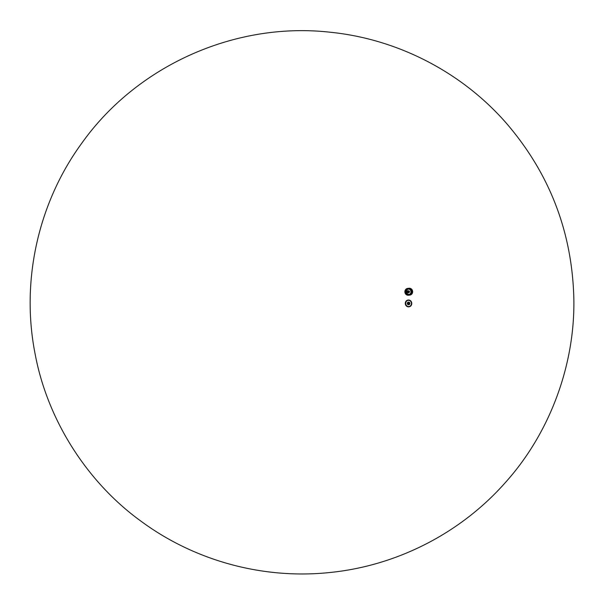 <?xml version="1.0" encoding="UTF-8"?>
<svg xmlns="http://www.w3.org/2000/svg" width="604" height="604" viewBox="0 0 604 604"><rect width="100%" height="100%" fill="white"/><g stroke="black" fill="none" stroke-linecap="round" stroke-linejoin="round"><path stroke-width="0.91" d="M409.603 302.679A1.344 1.238 84.3 0 0 407.36 303.555A1.344 1.238 84.3 0 0 409.731 303.971M409.489 302.559A1.314 1.208 84.3 0 0 407.7 302.544A1.314 1.208 84.3 0 0 407.889 304.476A1.314 1.208 84.3 0 0 409.64 304.114M408.455 302.098L408.41 302.098A1.344 1.238 84.3 0 0 407.315 303.563A1.344 1.238 84.3 0 0 408.697 304.771L408.719 304.771M408.885 306.56A3.141 2.899 84.3 0 0 411.43 303.744A3.141 2.899 84.3 0 0 408.266 300.309M411.505 303.737A3.141 2.899 84.3 0 0 408.304 300.301A3.141 2.899 84.3 0 0 405.729 303.714A3.141 2.899 84.3 0 0 411.505 303.737M409.323 303.608A0.861 0.793 84.3 0 0 409.27 303.117M408.81 304.159A0.755 0.695 84.3 0 0 408.659 302.679M409.512 303.48A0.755 0.695 84.3 0 0 408.749 302.664A0.755 0.695 84.3 0 0 408.13 303.48A0.755 0.695 84.3 0 0 409.512 303.48M409.859 303.518A1.125 1.042 84.3 0 0 408.712 302.287A1.125 1.042 84.3 0 0 407.783 303.51A1.125 1.042 84.3 0 0 409.859 303.518M408.614 302.302A1.125 1.042 84.3 0 0 407.587 303.533A1.125 1.042 84.3 0 0 408.832 304.537M408.84 302.287A1.178 1.087 84.3 0 0 407.519 303.54A1.178 1.087 84.3 0 0 409.059 304.507M409.097 303.336L409.051 303.782M409.474 294.722A3.028 2.794 84.3 0 0 408.878 288.704M407.655 294.118A2.627 2.424 84.3 0 0 410.546 290.094A2.627 2.424 84.3 0 0 407.217 289.648M408.931 294.382A2.627 2.424 84.3 0 0 410.501 290.094A2.627 2.424 84.3 0 0 408.41 289.142M408.629 288.652A3.133 2.892 -95.7 0 1 412.215 291.415A3.133 2.892 -95.7 0 1 409.24 294.827M409.067 288.569A3.141 2.899 -95.7 0 1 412.071 292.902A3.141 2.899 -95.7 0 1 406.5 291.981A3.141 2.899 -95.7 0 1 411.55 289.701A3.141 2.899 -95.7 0 1 409.671 294.82M411.837 289.565A3.33 3.065 -95.7 0 1 409.829 294.994A3.33 3.065 -95.7 0 1 406.439 291.989A3.33 3.065 -95.7 0 1 411.837 289.565M409.112 288.372A3.33 3.065 -95.7 0 1 412.245 292.948A3.33 3.065 -95.7 0 1 409.769 295.001M407.171 293.619A3.028 2.794 -95.7 0 1 408.999 288.689A3.028 2.794 -95.7 0 1 411.89 292.864A3.028 2.794 -95.7 0 1 407.171 293.619M409.572 295.122L407.73 295.235A3.435 3.171 84.3 0 0 407.836 295.25L408.961 295.099M407.942 295.258L407.957 295.258A3.435 3.171 84.3 0 0 408.062 295.258L409.112 295.13M409.135 295.137L407.957 295.258M408.161 295.258L408.176 295.258A3.435 3.171 84.3 0 0 408.281 295.25L409.293 295.137M409.316 295.145L408.176 295.258M409.489 295.137L408.395 295.243L409.467 295.099M406.349 292.759L405.088 292.887L406.258 292.729A3.435 3.171 -95.7 0 1 406.228 292.623L405.027 292.676L406.198 292.502A3.435 3.171 -95.7 0 1 406.175 292.389L404.974 292.449L406.152 292.268A3.435 3.171 -95.7 0 1 406.13 292.147L404.906 292.276L406.114 292.026A3.435 3.171 -95.7 0 1 406.107 291.913L404.884 292.034L406.099 291.785A3.435 3.171 -95.7 0 1 406.099 291.672L404.869 291.792A3.435 3.171 84.3 0 0 404.876 291.913L404.884 292.019A3.435 3.171 84.3 0 0 404.891 292.147L404.906 292.253A3.435 3.171 84.3 0 0 404.922 292.389L406.175 292.374L404.944 292.51A3.435 3.171 84.3 0 0 404.967 292.623L406.288 292.547M406.628 293.408L406.53 293.393A3.435 3.171 -95.7 0 1 406.477 293.287L405.201 293.302L406.454 293.166A3.413 3.148 -95.7 0 1 406.409 293.061L405.118 293.091L406.333 292.955A3.435 3.171 -95.7 0 1 406.296 292.849L405.088 292.887L406.356 292.774M405.073 292.97A3.435 3.171 84.3 0 0 405.11 293.076L406.326 292.842A3.413 3.148 -95.7 0 0 406.364 292.948L405.156 293.197A3.435 3.171 84.3 0 0 405.201 293.302L406.424 293.174A3.435 3.171 -95.7 0 1 406.379 293.076L405.156 293.182M405.209 293.31L406.56 293.378A3.413 3.148 -95.7 0 1 406.507 293.28L405.254 293.393A3.435 3.171 84.3 0 0 405.307 293.514L406.545 293.401L405.359 293.604A3.435 3.171 84.3 0 0 405.42 293.718L405.488 293.801A3.435 3.171 84.3 0 0 405.556 293.914L405.624 293.989A3.435 3.171 84.3 0 0 405.699 294.095L405.775 294.171A3.435 3.171 84.3 0 0 405.85 294.269L407.141 294.156L405.624 294.012L406.854 293.816L405.39 293.521L406.628 293.423M407.307 294.314L407.262 294.314A3.413 3.148 -95.7 0 1 407.187 294.216L405.933 294.359A3.435 3.171 84.3 0 0 406.016 294.435L407.096 294.156A3.435 3.171 -95.7 0 1 407.005 294.065L407.028 294.05A3.413 3.148 -95.7 0 0 407.104 294.133L407.187 294.216A3.435 3.171 -95.7 0 0 407.247 294.314L406.016 294.427M406.099 294.412L407.322 294.375L406.107 294.51A3.435 3.171 84.3 0 0 406.19 294.586L406.107 294.51M407.843 294.692L407.806 294.722A3.413 3.148 -95.7 0 1 407.723 294.646L407.602 294.593A3.435 3.171 -95.7 0 1 407.511 294.533L406.288 294.654A3.435 3.171 84.3 0 0 406.379 294.722L406.288 294.654M408.055 294.805L408.002 294.827A3.435 3.171 -95.7 0 1 407.896 294.775L406.583 294.843L407.813 294.722A3.435 3.171 -95.7 0 1 407.7 294.661L406.477 294.782A3.435 3.171 84.3 0 0 406.567 294.843L406.477 294.782M406.771 294.948L408.01 294.805A3.413 3.148 -95.7 0 1 407.919 294.76L406.666 294.888A3.435 3.171 84.3 0 0 406.771 294.948L407.904 294.729M406.847 294.933L406.877 295.001A3.435 3.171 84.3 0 0 406.975 295.039L408.093 294.865L406.839 294.933M407.073 295.069L408.319 294.926L407.081 295.084A3.435 3.171 84.3 0 0 407.187 295.114L407.081 295.084M407.285 295.137L408.538 295.009L407.3 295.152A3.435 3.171 84.3 0 0 407.398 295.175L407.292 295.152M407.474 295.145L407.504 295.19A3.435 3.171 84.3 0 0 407.617 295.22L408.727 295.069L407.466 295.145M407.353 288.47L408.583 288.35L407.368 288.463A3.435 3.171 84.3 0 1 407.474 288.44L407.368 288.463M408.357 288.418L407.119 288.576M408.296 288.44L408.168 288.463A3.435 3.171 -95.7 0 1 408.266 288.425L407.051 288.553A3.435 3.171 84.3 0 0 406.945 288.584L408.161 288.478M406.726 288.689L407.964 288.553A3.435 3.171 -95.7 0 1 408.062 288.508L406.847 288.629A3.435 3.171 84.3 0 0 406.734 288.674L407.964 288.553A3.413 3.148 -95.7 0 1 408.077 288.531L406.734 288.674M407.745 288.704L406.515 288.84M407.043 289.293L405.82 289.346L407.051 289.21A3.435 3.171 -95.7 0 1 407.134 289.135L407.217 289.052A3.435 3.171 -95.7 0 1 407.3 288.976L407.39 288.908A3.435 3.171 -95.7 0 1 407.481 288.84L406.454 288.833A3.435 3.171 84.3 0 0 406.349 288.893L407.572 288.772A3.435 3.171 -95.7 0 1 407.662 288.712L406.447 288.833M406.16 289.044L407.383 288.916L406.266 288.961A3.435 3.171 84.3 0 0 406.167 289.029M405.986 289.188L407.209 289.067L406.092 289.097A3.435 3.171 84.3 0 0 405.994 289.173M406.93 289.437L406.922 289.392A3.435 3.171 -95.7 0 1 406.975 289.293L405.745 289.422A3.435 3.171 84.3 0 0 405.677 289.505L406.9 289.376L405.684 289.603M406.779 289.641L405.48 289.777A3.435 3.171 84.3 0 0 405.405 289.875L406.583 289.852L405.344 289.98A3.435 3.171 84.3 0 0 405.292 290.079L405.246 290.177A3.435 3.171 84.3 0 0 405.186 290.29L406.371 290.267L405.141 290.403A3.435 3.171 84.3 0 0 405.095 290.509L406.296 290.486L405.058 290.622A3.435 3.171 84.3 0 0 405.02 290.728L406.228 290.713L404.99 290.849A3.435 3.171 84.3 0 0 404.959 290.962L406.175 290.947L404.937 291.083A3.435 3.171 84.3 0 0 404.914 291.196L404.906 291.302A3.435 3.171 84.3 0 0 404.884 291.43L404.884 291.543A3.435 3.171 84.3 0 0 404.876 291.672L406.13 291.438A3.435 3.171 -95.7 0 0 406.099 291.551L404.876 291.672M408.546 292.6A0.861 0.793 -95.7 0 1 407.428 291.808A0.861 0.793 -95.7 0 1 408.387 290.969M408.644 292.615A0.861 0.793 -95.7 0 1 408.621 290.901A0.861 0.793 -95.7 0 1 409.497 291.679A0.861 0.793 -95.7 0 1 408.644 292.615M409.135 291.475L409.014 291.317A0.589 0.544 -95.7 0 0 408.395 291.249L408.289 291.264A0.589 0.544 -95.7 0 1 408.44 292.298A0.589 0.544 -95.7 0 0 408.568 292.2L409.089 292.147A0.589 0.544 -95.7 0 0 409.135 291.475L408.5 291.37A0.589 0.544 -95.7 0 1 408.621 291.528M408.5 292.321L408.946 292.276A0.589 0.544 -95.7 0 1 408.319 292.215L408.198 292.057A0.589 0.544 -95.7 0 1 408.251 291.377L408.395 291.249M409.014 291.317L408.5 291.37M410.229 289.799A3.058 2.824 -95.7 0 1 410.584 293.385M408.817 292.615A1.072 0.989 -95.7 0 1 407.194 291.475A1.072 0.989 -95.7 0 1 408.644 290.901M408.659 292.457A0.695 0.642 -95.7 0 1 408.183 291.354A0.695 0.642 -95.7 0 1 409.293 291.468A0.695 0.642 -95.7 0 1 408.659 292.457M408.138 291.619L408.176 292.004M408.629 291.385L409.187 291.324M409.218 295.145L408.062 295.258L409.27 295.107M409.036 295.13L407.843 295.25L409.097 295.092M406.19 291.377L406.13 291.438A3.413 3.148 -95.7 0 0 406.13 291.551L406.13 291.672A3.413 3.148 -95.7 0 0 406.13 291.785L404.884 291.928L406.137 291.913A3.413 3.148 -95.7 0 0 406.145 292.026L404.937 292.2L406.182 291.853L404.869 291.792M406.25 290.924L406.19 290.962A3.413 3.148 -95.7 0 0 406.175 291.075L404.937 291.083M404.944 291.068L406.25 290.917L404.99 290.849M404.997 290.834L406.228 290.713A3.435 3.171 -95.7 0 0 406.19 290.841L404.967 290.977M406.303 290.675L405.058 290.622M406.447 290.252L405.201 290.358L406.386 290.29A3.435 3.171 -95.7 0 0 406.326 290.381L405.141 290.403M405.148 290.388L406.469 290.056A3.435 3.171 -95.7 0 0 406.409 290.169L405.186 290.29L406.439 290.177A3.413 3.148 -95.7 0 1 406.484 290.071L406.537 290.056M405.352 289.973L406.688 289.663A3.435 3.171 -95.7 0 0 406.628 289.754L405.405 289.89L406.583 289.852A3.435 3.171 -95.7 0 0 406.515 289.958L405.344 289.98M406.794 289.626L406.786 289.573A3.413 3.148 -95.7 0 1 406.847 289.49L405.601 289.595A3.435 3.171 84.3 0 0 405.533 289.686L406.719 289.671A3.413 3.148 -95.7 0 0 406.658 289.769L406.666 289.822M406.213 291.151L404.899 291.317L406.213 291.158M411.754 303.759A3.413 3.148 84.3 0 0 407.262 300.324A3.413 3.148 84.3 0 0 406.824 306.205A3.413 3.148 84.3 0 0 411.754 303.759M408.87 306.855A3.435 3.171 -95.7 0 1 408.795 306.862C406.567 306.772 405.405 305.526 405.292 303.11C405.541 301.343 406.484 300.316 408.115 300.029L408.266 300.014C410.494 300.105 411.656 301.351 411.769 303.767A3.435 3.171 84.3 0 0 408.266 300.014A3.435 3.171 84.3 0 0 405.45 303.744A3.435 3.171 84.3 0 0 411.762 303.767C411.52 305.533 410.577 306.56 408.946 306.847L408.795 306.862A3.435 3.171 -95.7 0 1 405.299 303.11A3.435 3.171 -95.7 0 1 408.191 300.022M409.754 295.107A3.435 3.171 -95.7 0 1 406.409 290.373A3.435 3.171 -95.7 0 1 409.074 288.274M407.058 293.861A3.435 3.171 -95.7 0 1 409.135 288.267A3.435 3.171 -95.7 0 1 412.63 291.37A3.435 3.171 -95.7 0 1 407.058 293.861M407.119 293.831A3.382 3.118 -95.7 0 1 408.938 288.35A3.382 3.118 -95.7 0 1 412.434 292.872A3.382 3.118 -95.7 0 1 407.119 293.831M408.863 295.092L407.617 295.22L408.848 295.099A3.435 3.171 -95.7 0 1 408.742 295.084L408.749 295.062A3.413 3.148 -95.7 0 0 408.795 295.069M409.399 295.145L408.281 295.25L409.399 295.145M406.235 292.306L406.175 292.261A3.413 3.148 -95.7 0 1 406.16 292.147L404.922 292.389M406.288 292.532L404.944 292.51M406.235 292.321L406.198 292.381A3.413 3.148 -95.7 0 0 406.22 292.495L405.005 292.729M405.035 292.849L406.288 292.721A3.413 3.148 -95.7 0 1 406.258 292.615L404.997 292.744A3.435 3.171 84.3 0 0 405.035 292.849L404.997 292.744M406.854 293.816L405.571 293.922L406.779 293.793A3.435 3.171 -95.7 0 1 406.719 293.695L406.741 293.687A3.413 3.148 -95.7 0 0 406.802 293.778L406.862 293.786M407.262 294.314L406.031 294.435L407.262 294.314M406.099 294.495L407.353 294.329M407.481 294.458L407.428 294.465A3.435 3.171 -95.7 0 1 407.338 294.39L407.353 294.375A3.413 3.148 -95.7 0 0 407.436 294.442L406.19 294.578M408.002 294.827L406.786 294.948L408.002 294.827M408.032 294.812L408.115 294.858A3.435 3.171 -95.7 0 0 408.198 294.918L406.983 295.039M407.194 295.114L408.417 294.994A3.413 3.148 -95.7 0 1 408.327 294.941L408.312 294.963A3.435 3.171 -95.7 0 0 408.41 294.994L407.187 295.114M408.923 288.289L407.692 288.41A3.435 3.171 84.3 0 0 407.587 288.418L408.81 288.297A3.435 3.171 -95.7 0 1 408.916 288.289L407.587 288.418M408.5 288.365L407.262 288.486A3.435 3.171 84.3 0 0 407.149 288.516L408.364 288.402A3.435 3.171 -95.7 0 1 408.478 288.365L407.111 288.576M407.783 288.674L407.783 288.674A3.413 3.148 -95.7 0 1 407.874 288.621L406.651 288.727A3.435 3.171 84.3 0 0 406.537 288.78L407.783 288.674A3.435 3.171 -95.7 0 1 407.859 288.606L406.515 288.848M407.413 288.923L407.413 288.923A3.413 3.148 -95.7 0 1 407.496 288.855L406.258 288.961M407.345 288.999L406.084 289.097M405.828 289.331L407.051 289.225A3.413 3.148 -95.7 0 1 407.156 289.15L405.903 289.256A3.435 3.171 84.3 0 0 405.828 289.331L405.903 289.256M407.141 289.127L405.918 289.248L407.156 289.15M407.036 289.308L406.998 289.308A3.413 3.148 -95.7 0 0 406.922 289.392L405.745 289.422M406.892 289.459L406.839 289.467A3.435 3.171 -95.7 0 0 406.756 289.565L405.601 289.595M405.284 290.094L406.53 290.026L405.292 290.079M406.454 290.237L406.364 290.282A3.413 3.148 -95.7 0 0 406.349 290.388L405.065 290.607M404.959 290.977L406.16 290.962A3.435 3.171 -95.7 0 0 406.145 291.075L404.884 291.43L406.114 291.309A3.435 3.171 -95.7 0 1 406.13 291.196L406.152 291.196A3.413 3.148 -95.7 0 0 406.145 291.309L406.19 291.37M404.891 291.445L406.152 291.37L404.884 291.43M409.135 288.267L409.014 288.274C407.745 288.81 405.088 288.901 406.93 293.876L409.814 295.107C412.238 294.541 413.038 292.842 412.23 290.026L409.135 288.267M330.592 32.276C397.983 39.147 462.211 72.427 506.658 123.563C549.421 173.454 571.799 231.234 573.8 296.904C575.582 362.755 550.75 431.996 505.669 482.211C460.973 532.992 397.402 565.472 330.984 572.388C264.605 579.712 195.59 561.456 141.147 521.305C86.44 481.796 47.482 419.395 35.259 354.669C20.611 281.789 37.878 203.291 81.736 143.276C137.048 65.36 235.666 21.397 330.592 32.276M407.67 294.586L406.386 294.722M407.806 294.722L406.583 294.843M408.621 290.901L408.138 290.954M408.795 292.615L408.304 292.661"/></g></svg>
